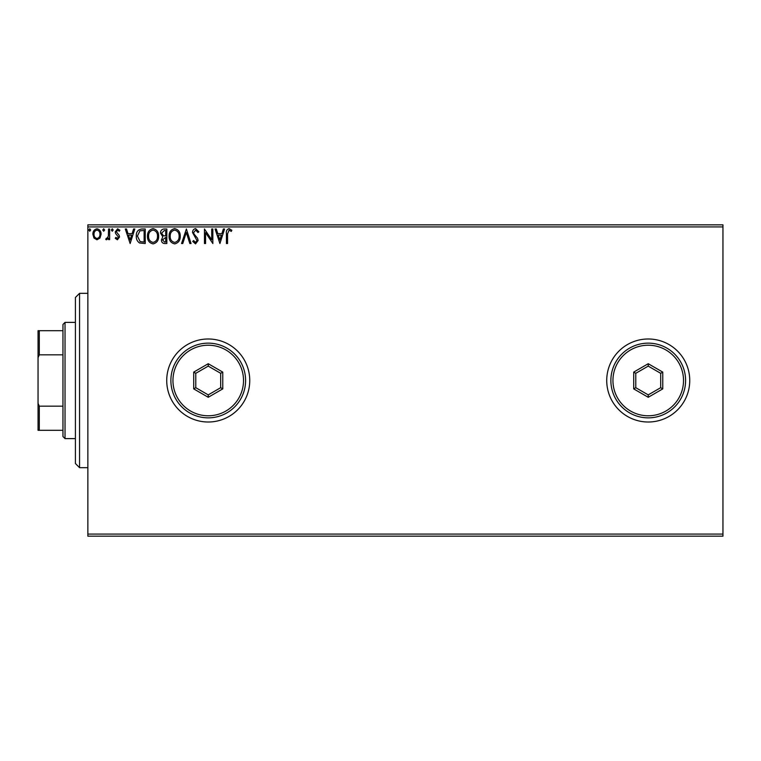 <?xml version="1.0" encoding="UTF-8"?>
<svg xmlns="http://www.w3.org/2000/svg" width="761" height="761" viewBox="0 0 761 761"><rect width="100%" height="100%" fill="white"/><g stroke="black" fill="none" stroke-linecap="round" stroke-linejoin="round"><path stroke-width="1.14" d="M606.726 380.5A41.513 41.513 0 0 0 648.229 422.013A41.513 41.513 0 0 0 689.742 380.5A41.513 41.513 0 0 0 648.229 338.987A41.513 41.513 0 0 0 606.726 380.5M166.726 380.5A41.513 41.513 0 0 0 208.238 422.013A41.513 41.513 0 0 0 249.751 380.5A41.513 41.513 0 0 0 208.238 338.987A41.513 41.513 0 0 0 166.726 380.5M722.95 536.163L87.857 536.163L87.857 534.079L722.95 534.079L722.95 536.163M99.995 238.041L96.98 239.791L93.974 238.05L92.89 234.274C92.861 231.258 94.221 229.441 96.98 228.804C99.748 229.432 101.118 231.258 101.089 234.274L99.995 238.041M109.651 228.994L109.651 239.61L108.538 239.61L108.538 238.05L106.588 239.791L105.741 239.43L106.274 238.298L106.778 238.488L108.357 236.205L108.538 228.994L109.651 228.994M117.394 239.791L115.244 238.288L115.9 237.375L117.327 238.488L118.412 237.061L115.605 233.513L115.244 231.877L117.603 228.804L119.896 230.241L119.258 231.23L117.727 230.107L116.357 231.82L119.163 235.377L119.525 237.013L117.394 239.791M141.85 228.994L145.227 228.994L145.227 243.52L139.567 242.997C137.218 241.361 136.124 239.049 136.286 236.072C136.124 231.877 137.979 229.518 141.85 228.994M166.83 228.994L166.83 243.52L164.776 243.52C162.569 243.406 161.456 242.207 161.437 239.924L162.797 236.833L160.504 233.113C160.514 230.716 161.655 229.337 163.929 228.994L166.83 228.994M186.388 228.994L191.049 243.52L189.831 243.52L186.302 232.495L182.764 243.52L181.546 243.52L186.388 228.994M211.72 228.994L212.842 228.994L212.842 243.52L205.575 232.685L205.575 243.52L204.462 243.52L204.462 228.994L211.72 239.801L211.72 228.994M227.558 233.855L227.558 243.52L226.436 243.52L226.436 233.713C225.988 231.068 226.873 229.375 229.099 228.623L231.839 230.298L231.268 231.411L229.109 230.107L227.558 233.855M87.857 226.921L87.857 224.837L722.95 224.837L722.95 226.921L87.857 226.921L87.857 534.079M722.95 226.921L722.95 534.079M219.919 243.52L215.078 228.994L216.295 228.994L217.789 233.646L221.87 233.646L223.363 228.994L224.571 228.994L219.919 243.52M195.606 228.623L198.868 231.791L197.965 232.533L195.691 230.107L193.655 232.571L194.026 233.998L197.556 238.288L198.126 240.505L195.529 243.891L192.723 241.437L193.598 240.543L195.548 242.407L197.004 240.562L192.543 232.552C192.562 230.374 193.579 229.061 195.606 228.623M180.243 236.195C180.328 240.333 178.483 242.902 174.726 243.891C170.883 242.997 168.999 240.457 169.066 236.262C168.999 232.115 170.854 229.565 174.64 228.623C178.426 229.527 180.3 232.057 180.243 236.195M158.64 236.195C158.726 240.333 156.88 242.902 153.123 243.891C149.28 242.997 147.387 240.457 147.463 236.262C147.396 232.115 149.251 229.565 153.037 228.623C156.823 229.527 158.688 232.057 158.64 236.195M130.141 243.52L125.299 228.994L126.516 228.994L128.01 233.646L132.091 233.646L133.584 228.994L134.802 228.994L130.141 243.52M113.189 230.012L112.257 231.23L111.325 230.012L112.257 228.804L113.189 230.012M104.628 230.012L103.696 231.23L102.764 230.012L103.696 228.804L104.628 230.012M90.654 230.012L89.722 231.23L88.79 230.012L89.722 228.804L90.654 230.012M218.264 235.139L219.824 240.019L221.384 235.139L218.264 235.139M170.188 236.262C170.131 239.591 171.634 241.637 174.678 242.407C177.713 241.598 179.196 239.534 179.13 236.195C179.177 232.895 177.694 230.859 174.678 230.107C171.615 230.859 170.112 232.914 170.188 236.262M164.557 242.027L165.717 242.027L165.717 237.375L162.55 239.896L164.557 242.027M165.156 235.881L165.717 235.881L165.717 230.478L164.443 230.478L161.617 233.113L163.377 235.71L165.156 235.881M148.585 236.262C148.528 239.591 150.022 241.637 153.075 242.407C156.11 241.598 157.594 239.534 157.517 236.195C157.575 232.895 156.091 230.859 153.075 230.107C150.003 230.859 148.509 232.914 148.585 236.262M144.114 242.027L144.114 230.478L139.919 230.849L137.408 236.072L140.157 241.627L144.114 242.027M128.485 235.139L130.055 240.019L131.615 235.139L128.485 235.139M94.012 234.264C93.964 236.519 94.954 237.927 96.989 238.488C99.025 237.927 100.014 236.519 99.967 234.264C100.024 232.01 99.025 230.631 96.989 230.107C94.954 230.631 93.955 232.019 94.012 234.264M79.563 467.673L75.406 463.516L75.406 297.484L79.563 293.327L79.563 467.673L87.857 467.673M65.027 438.612L62.954 436.538L62.954 324.462L65.027 322.388L65.027 438.612L75.406 438.612M62.954 354.826L39.296 354.826L38.05 357.67L38.05 330.693L39.296 330.693L39.296 354.826M62.954 430.307L38.05 430.307L38.05 357.67M38.05 403.33L39.296 406.174L39.296 430.307M62.954 406.174L39.296 406.174M62.954 330.693L39.296 330.693M683.521 380.5A35.282 35.282 0 0 0 648.229 345.218A35.282 35.282 0 0 0 612.947 380.5A35.282 35.282 0 0 0 648.229 415.782A35.282 35.282 0 0 0 683.521 380.5M610.874 380.5A37.356 37.356 0 0 1 648.229 343.144A37.356 37.356 0 0 1 685.594 380.5A37.356 37.356 0 0 1 648.229 417.856A37.356 37.356 0 0 1 610.874 380.5M633.704 388.89L633.704 372.11L648.229 363.72L662.764 372.11L662.764 388.89L648.229 397.28L633.704 388.89L635.777 387.691L648.229 394.883L660.691 387.691L660.691 373.309L648.229 366.117L635.777 373.309L635.777 387.691M648.229 397.28L648.229 394.883M660.691 387.691L662.764 388.89M660.691 373.309L662.764 372.11M648.229 366.117L648.229 363.72M633.704 372.11L635.777 373.309M243.52 380.5A35.282 35.282 0 0 0 208.238 345.218A35.282 35.282 0 0 0 172.956 380.5A35.282 35.282 0 0 0 208.238 415.782A35.282 35.282 0 0 0 243.52 380.5M170.883 380.5A37.356 37.356 0 0 1 208.238 343.144A37.356 37.356 0 0 1 245.594 380.5A37.356 37.356 0 0 1 208.238 417.856A37.356 37.356 0 0 1 170.883 380.5M193.713 388.89L193.713 372.11L208.238 363.72L222.764 372.11L222.764 388.89L208.238 397.28L193.713 388.89L195.786 387.691L208.238 394.883L220.69 387.691L220.69 373.309L208.238 366.117L195.786 373.309L195.786 387.691M208.238 397.28L208.238 394.883M220.69 387.691L222.764 388.89M220.69 373.309L222.764 372.11M208.238 366.117L208.238 363.72M193.713 372.11L195.786 373.309M79.563 293.327L87.857 293.327M65.027 322.388L75.406 322.388"/></g></svg>
